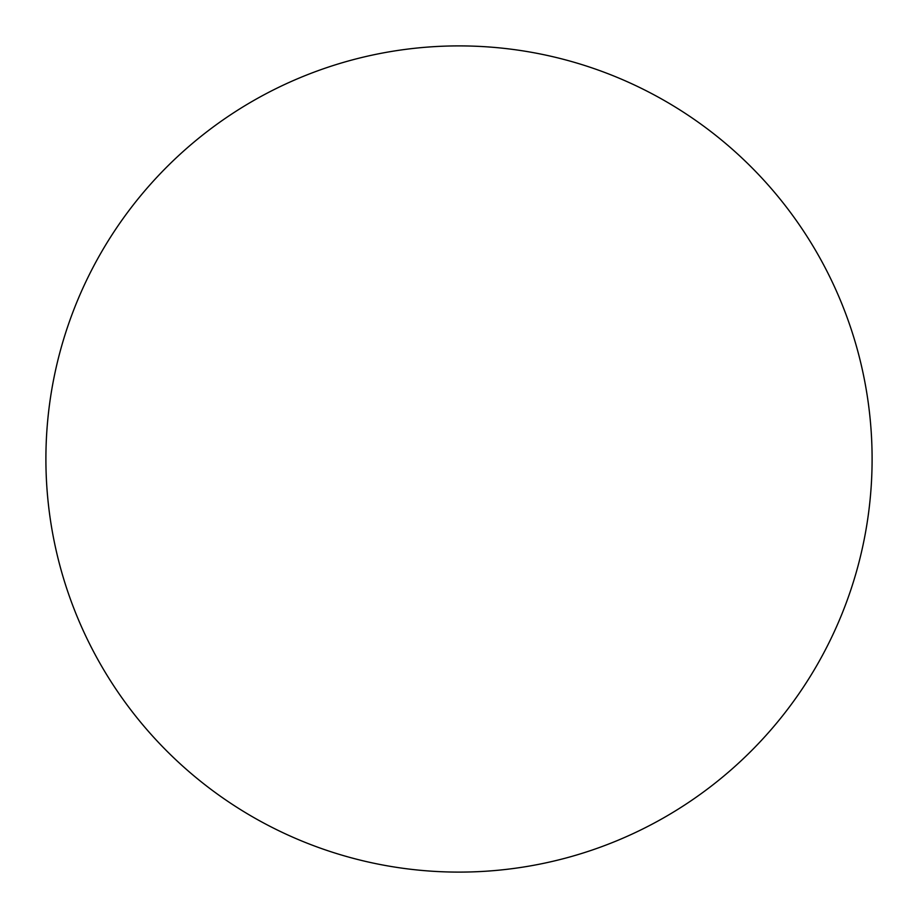 <?xml version="1.0" encoding="UTF-8"?>
<svg xmlns="http://www.w3.org/2000/svg" width="918" height="918" viewBox="0 0 918 918"><rect width="100%" height="100%" fill="white"/><g stroke="black" fill="none" stroke-linecap="round" stroke-linejoin="round"><path stroke-width="0.69" stroke-dasharray="4.59 3.44" d=""/><path stroke-width="1.38" d="M665.55 101.244A413.1 413.1 0 0 0 45.9 459A413.1 413.1 0 0 0 816.756 665.55A413.1 413.1 0 0 0 665.55 101.244"/></g></svg>
